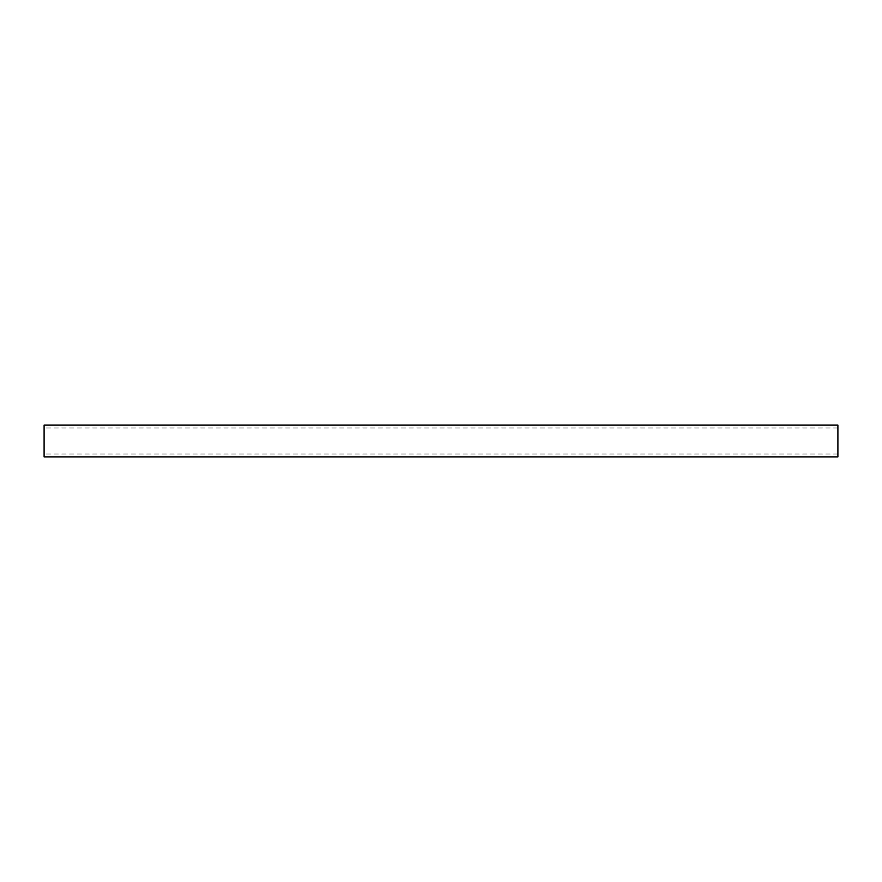 <?xml version="1.0" encoding="UTF-8"?>
<svg xmlns="http://www.w3.org/2000/svg" width="882" height="882" viewBox="0 0 882 882"><rect width="100%" height="100%" fill="white"/><g stroke="black" fill="none" stroke-linecap="round" stroke-linejoin="round"><path stroke-width="0.66" stroke-dasharray="4.41 3.31" d="M44.1 456.876L44.1 425.124M837.9 425.124L837.9 456.876M837.9 453.987L44.1 453.987M837.9 428.013L44.1 428.013"/><path stroke-width="1.32" d="M44.1 425.124L44.1 456.876L837.9 456.876L837.9 425.124L44.1 425.124"/></g></svg>
